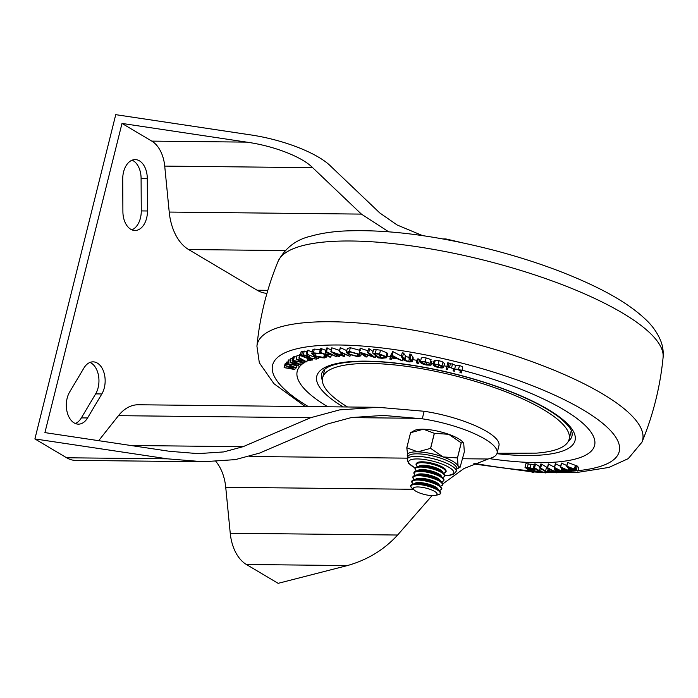 <?xml version="1.0" encoding="UTF-8"?>
<svg xmlns="http://www.w3.org/2000/svg" width="698" height="698" viewBox="0 0 698 698"><rect width="100%" height="100%" fill="white"/><g stroke="black" fill="none" stroke-linecap="round" stroke-linejoin="round"><path stroke-width="1.05" d="M131.887 229.834A19.151 12.276 90.6 0 0 141.266 210.918L141.092 178.348A19.151 12.276 90.6 0 0 133.283 160.784A19.151 12.276 90.6 0 0 132.105 160.191M147.287 178.418A19.151 12.276 90.6 0 0 139.469 160.854A19.151 12.276 90.6 0 0 135.203 159.606A19.151 12.276 90.6 0 0 122.726 179.107L122.9 211.677A19.151 12.276 90.6 0 0 134.976 230.48A19.151 12.276 90.6 0 0 147.461 210.979L147.287 178.418L141.092 178.348M75.305 423.494A19.151 12.276 90.6 0 0 81.369 417.884L95.643 393.89A19.151 12.276 90.6 0 0 91.15 363.03A19.151 12.276 90.6 0 0 89.972 362.437M101.838 393.96A19.151 12.276 90.6 0 0 97.336 363.091A19.151 12.276 90.6 0 0 93.078 361.852A19.151 12.276 90.6 0 0 83.908 368.047L69.634 392.032A19.151 12.276 90.6 0 0 67.287 412.64A19.151 12.276 90.6 0 0 78.394 424.148A19.151 12.276 90.6 0 0 87.564 417.954L101.838 393.96L95.643 393.89M424.148 411.27L422.273 418.809A60.49 16.167 14 0 1 497.081 453.142L498.957 445.603A60.49 16.167 -166 0 0 424.148 411.27L378.159 407.309L339.752 409.857L310.636 417.709L243.079 446.694L223.665 451.929L198.058 453.621L169.535 451.301L44.916 432.612L122.002 123.433L246.621 142.122C273.817 145.891 301.998 156.797 312.643 167.668L361.398 214.103L169.221 212.061A48.389 31.017 90.6 0 0 188.608 249.544L257.134 290.228A48.389 31.017 -89.4 0 0 266.95 293.334M378.159 407.309L138.361 404.761A48.389 31.017 90.6 0 0 118.459 415.668L98.671 440.674M169.221 212.061L164.719 166.107A32.265 20.678 90.6 0 0 151.798 141.118L122.002 123.433M215.909 461.535A40.327 25.852 -89.4 0 1 225.733 487.3L230.244 533.255A40.327 25.852 90.6 0 0 246.394 564.49L278.136 583.336L347.412 565.563L246.394 564.49M497.081 453.142A60.49 16.167 14 0 1 489.263 458.577L463.917 468.559L442.741 483.95M432.062 495.624L397.624 535.026C384.092 549.788 367.357 559.962 347.412 565.563M442.768 238.925L445.97 238.96L462.774 242.86M34.9 438.929L66.642 457.775A40.327 25.852 90.6 0 0 75.611 460.392L203.31 461.744L167.651 458.848L34.9 438.929L115.746 114.664L248.497 134.583C282.498 139.295 317.73 152.923 331.035 166.517L379.782 212.951L397.145 224.992L422.613 235.627M422.273 418.809L383.411 415.423L351.399 417.552L327.144 424.096L259.586 453.081L235.322 459.624L203.31 461.744M388.62 231.771L361.398 214.103M434.618 491.401A12.232 3.272 14 0 1 435.255 495.414A12.232 3.272 14 0 1 415.834 491.2A12.232 3.272 14 0 1 414.429 490.223A12.232 3.272 14 0 1 419.027 486.995A12.232 3.272 14 0 1 434.618 491.401M460.043 467.276L456.736 469.1A26.21 7.006 -166 0 0 458.097 466.22A26.21 7.006 -166 0 0 457.321 464.885A26.21 7.006 -166 0 0 443.09 456.937A26.21 7.006 -166 0 0 417.744 451.85A26.21 7.006 -166 0 0 407.396 456.047A26.21 7.006 -166 0 0 407.824 456.902L407.728 456.754M416.619 463.35A15.12 4.04 14 0 1 417.413 462.565A15.12 4.04 14 0 1 431.826 463.149A15.12 4.04 14 0 1 445.42 469.335A15.12 4.04 14 0 1 445.612 469.597A15.12 4.04 14 0 1 445.943 470.661M434.383 433.31A30.241 8.079 -166 0 0 434.313 433.292L430.553 448.378A30.241 8.079 14 0 1 430.622 448.386L434.383 433.31L448.735 434.313A26.21 7.006 14 0 1 462.966 442.27A26.21 7.006 14 0 1 463.289 442.715A26.21 7.006 14 0 1 463.359 442.829M461.247 442.881L463.21 442.645L463.734 443.596L464.336 451.842L460.087 467.259L458.097 466.22L457.487 457.967L461.247 442.881A30.241 8.079 -166 0 0 461.204 442.855L457.443 457.94A30.241 8.079 14 0 1 457.487 457.967M463.21 442.645L463.734 443.596M406.794 447.802A30.241 8.079 14 0 1 406.821 447.784L410.581 432.708A30.241 8.079 -166 0 0 410.555 432.716L406.794 447.802L407.92 456.998L407.396 456.047M410.581 432.708L423.389 429.226A26.21 7.006 14 0 1 448.735 434.313L461.204 442.855M410.555 432.716L414.42 430.535A26.21 7.006 14 0 1 423.389 429.226L434.313 433.292M457.443 457.94L443.09 456.937L430.622 448.386M430.553 448.378L417.744 451.85L406.821 447.784M537.425 462.661A153.237 40.955 14 0 1 489.176 458.603A153.237 40.955 -166 0 0 594.6 445.403A153.237 40.955 14 0 1 537.425 462.661M327.781 406.768A153.237 40.955 14 0 1 297.226 371.257A153.237 40.955 14 0 1 303.682 362.986A153.237 40.955 -166 0 0 297.226 371.257A153.237 40.955 -166 0 0 327.781 406.768M304.101 362.707A153.237 40.955 14 0 1 305.733 361.73A153.237 40.955 -166 0 0 304.101 362.707M307.033 361.049A153.237 40.955 14 0 1 308.254 360.473A153.237 40.955 -166 0 0 307.033 361.049M331.332 354.994A153.237 40.955 14 0 1 331.916 354.933A153.237 40.955 -166 0 0 331.332 354.994M361.198 354.156A153.237 40.955 14 0 1 362.149 354.191A153.237 40.955 -166 0 0 361.198 354.156M387.093 356.085A153.237 40.955 14 0 1 390.479 356.469A153.237 40.955 -166 0 0 387.093 356.085M412.832 359.644A153.237 40.955 14 0 1 417.011 360.36A153.237 40.955 -166 0 0 412.832 359.644M419.341 360.77A153.237 40.955 14 0 1 420.562 360.988A153.237 40.955 -166 0 0 419.341 360.77M431.495 363.091A153.237 40.955 14 0 1 433.371 363.475A153.237 40.955 -166 0 0 431.495 363.091M443.972 365.778A153.237 40.955 14 0 1 446.877 366.441A153.237 40.955 -166 0 0 443.972 365.778M461.971 370.167A153.237 40.955 14 0 1 594.6 445.403A153.237 40.955 -166 0 0 462.975 370.429A153.237 40.955 -166 0 0 461.971 370.167M347.525 406.978L345.056 405.451A127.027 33.949 14 0 1 322.616 377.775A127.027 33.949 14 0 1 450.768 374.756A127.027 33.949 14 0 1 569.123 439.243A127.027 33.949 14 0 1 536.317 453.133L497.046 453.272M567.605 462.408L577.307 466.072L576.365 469.841L575.361 469.981L577.857 471.098L574.533 470.094L570.563 470.627L566.671 466.177L567.605 462.408M577.167 466.604L578.799 467.328L577.857 471.098M554.387 467.451L561.157 470.888L562.344 470.845L563.251 471.316L562.065 471.368L564.254 472.511L561.079 471.403L556.385 471.595L554.387 467.451L555.329 463.681L560.625 466.343M533.49 467.782L534.572 467.8L540.636 471.455L544.728 472.45L545.696 471.656L539.598 467.887L540.68 467.913L547.293 472.433L545.566 472.921L540.339 471.813L533.49 467.782L534.432 464.013L535.514 464.03L539.894 466.683M539.598 467.887L540.531 464.118L541.622 464.135L547.424 467.695L548.358 463.934L554.439 467.25M525.009 467.416L530.07 467.747L534.136 469.108L534.729 469.841L533.665 470.225L530.026 470.103L533.385 472.398L532.234 472.337L525.009 467.416L525.952 463.647L534.214 464.859M306.431 354.026L318.524 358.65L306.431 354.026L307.373 350.256L312.215 351.827M315.461 355.901L323.724 357.472L324.875 356.277L326.167 356.477L324.683 357.934L319.37 357.551L314.493 355.98L311.762 353.642L312.704 349.873L314.327 349.096L320.225 349.619L319.283 353.773L314.458 353.336L313.184 353.991L315.461 355.901L316.107 353.293M319.431 353.179L323.026 353.755M319.885 352.202L325.015 354.2L329.744 353.86L325.556 351.792L326.49 351.722L336.488 356.652L330.721 354.34L325.992 354.689L330.817 357.071L329.875 357.14L319.885 352.202L320.818 348.433L325.896 350.405M325.556 351.792L326.49 348.014L331.297 349.855M330.869 351.565L342.578 355.561L339.481 351.408L349.942 356.355L341.497 352.839L344.062 356.46L333.906 352.944L339.403 356.538L338.408 356.556L330.869 351.565L331.803 347.796L339.56 350.422M339.315 351.417L340.249 347.648L346.784 350.649M346.382 352.263L349.393 351.469L359.47 354.27L360.779 355.858L357.699 356.687L347.7 353.903L346.382 352.263L347.316 348.494L350.335 347.7L360.412 350.501M389.824 359.086L392.128 355.378L402.301 360.831L397.511 358.842L391.936 358.057L391.273 359.287L389.824 359.086L390.767 355.317L392.747 351.565L401.402 356.076M454.354 371.223L453.063 370.9L453.403 369.521C453.901 369.033 453.194 368.483 451.301 367.881C448.849 367.436 447.671 367.593 447.767 368.37L447.488 369.512L446.197 369.19L447.802 362.724L455.593 365.281L459.476 365.56C461.997 366.319 463.027 367.035 462.582 367.706L461.273 372.95L459.956 372.619L460.314 371.144L458.185 369.6C455.628 369.137 454.442 369.329 454.616 370.167L454.625 370.115M435.255 360.325L434.008 360.91L433.065 364.853L434.322 364.103L435.255 360.325L439.077 360.692L443.003 362.026L444.452 363.71M421.287 358.58C421.173 357.594 422.796 357.385 426.155 357.961L431.076 359.583L430.143 363.353L425.326 362.105C422.779 361.669 421.548 361.817 421.627 362.567L421.74 362.114M430.71 361.058L431.905 361.451L430.963 365.22L426.583 365.037C423.241 364.347 421.164 363.449 420.344 362.349L421.243 358.257M416.47 362.663L417.36 358.955L416.436 362.812L417.36 362.655L418.303 358.885L419.594 359.601M417.378 359.042L418.303 358.885M401.271 356.608L402.598 356.826L404.962 360.151L408.662 361.52L411.017 361.232L408.766 357.838L410.101 358.057L412.326 361.677L409.028 361.957L404.063 360.308L401.271 356.608L402.205 352.839L403.54 353.057L405.904 356.381L409.604 357.751M408.766 357.838L409.709 354.069L411.043 354.287L413.26 357.908L412.326 361.677M372.671 353.04L373.613 349.27L380.515 350.178L386.971 352.891L387.617 353.991L386.675 357.76L382.076 358.283L378.072 357.847L372.671 353.04L379.572 353.947L386.038 356.661L386.675 357.76M359.226 351.993L372.496 356.399L367.514 352.638L368.71 352.734L375.219 357.646L362.061 353.284L366.982 357.001L365.735 356.905L359.226 351.993L360.168 348.223L367.977 350.789M367.514 352.638L368.457 348.869L369.643 348.965L373.046 351.53M300.192 355.509L303.325 354.854L307.67 355.692L309.415 356.992L308.385 357.533L316.334 359.095L307.129 357.83L312.547 360.002L311.849 360.168L300.192 355.509L301.135 351.731L304.258 351.085L307.076 351.426M292.924 360.421L301.449 362.114L296.214 359.147L304.249 361.032L298.875 358.118L299.442 357.899L306.823 361.922L298.788 360.107L303.927 363.039L292.924 360.421L293.858 356.652L296.667 356.975M296.118 359.191L297.06 355.413L299.425 355.91M298.875 358.118L299.817 354.348L300.515 354.2M287.628 363.771L295.978 365.141L290.002 362.253L298.046 363.815L292.034 360.945L292.462 360.674L300.716 364.644L292.767 363.108L298.578 366.014L287.628 363.771L288.571 360.002L290.543 360.055M290.002 362.253L290.935 358.484L292.584 358.755M292.034 360.945L292.977 357.175L293.753 357.079M284.121 367.628L292.165 368.692L285.744 365.831L293.553 367.174L287.34 364.077L296.266 367.925L288.518 366.668L294.835 369.504L284.121 367.628L285.054 363.859L286.241 363.71M285.7 365.883L286.642 362.114L287.602 362.218M287.061 364.382L288.475 360.386M560.494 466.875L567.849 470.269L568.931 470.164L569.917 470.635L568.835 470.74L571.226 471.874L567.936 470.818L563.67 471.229L560.494 466.875L561.428 463.097L566.82 465.557M447.488 369.512L447.784 368.291M446.86 366.494L454.651 369.05L458.534 369.329C461.055 370.088 462.093 370.804 461.64 371.476L461.273 372.95M458.534 369.329L459.476 365.56M454.651 369.05L455.593 365.281M451.623 367.61L452.566 363.833M449.521 367.253L450.463 363.484M448.037 367.279L448.971 363.51M448.151 366.816L449.084 363.047M434.322 364.103L438.135 364.461L439.077 360.692M438.135 364.461L442.061 365.804L443.588 367.174C443.431 368.055 441.738 368.178 438.527 367.549C435.29 366.764 433.467 365.865 433.065 364.853M444.53 363.405L443.579 367.34L444.521 363.571M438.178 364.827C435.761 364.373 434.496 364.487 434.392 365.159L438.484 367.192C440.909 367.663 442.166 367.558 442.27 366.886L438.178 364.827M442.061 365.804L443.003 362.026M438.484 367.192L439.025 365.037M420.344 362.349C420.231 361.363 421.854 361.154 425.213 361.739L426.155 357.961M425.213 361.739L430.143 363.353M421.592 362.314L426.469 364.679L429.846 364.818L430.788 361.041M429.846 364.818L430.963 365.22M426.469 364.679L427.01 362.506M417.36 362.655L418.695 363.222L417.762 363.388L416.436 362.812M419.646 359.54L418.704 363.309L419.629 359.453M410.101 358.057L411.043 354.287M408.662 361.52L409.368 358.693M404.962 360.151L405.904 356.381M402.598 356.826L403.54 353.057M391.805 355.334L392.747 351.565M392.128 355.378L393.061 351.609M396.543 358.31L392.843 356.329L392.119 357.69L396.543 358.31M402.301 360.831L402.807 358.807M378.761 357.524L383.699 357.952L385.287 357.42L384.773 356.53L379.337 354.296L374.398 353.642L378.761 357.524L379.555 354.348M386.038 356.661L386.971 352.891M379.572 353.947L380.515 350.178M383.699 357.952L384.162 356.067M366.982 357.001L367.453 355.099M375.219 357.646L375.69 355.727M368.71 352.734L369.643 348.965M359.487 352.01L360.43 348.241M349.393 351.469L350.335 347.7M350.204 351.958L347.779 352.621L348.869 353.947L356.905 356.207L359.409 355.561L358.31 354.235L350.204 351.958M359.47 354.27L359.915 352.507M348.869 353.947L349.366 351.966M356.905 356.207L357.507 353.781M339.403 356.538L339.786 354.977M344.323 356.451L344.829 354.418M349.942 356.355L350.248 355.134M339.481 351.408L340.423 347.639M331.035 351.565L331.978 347.796M330.817 357.071L331.41 354.68M336.488 356.652L336.776 355.483M326.49 351.722L327.432 347.953M325.015 354.2L325.608 351.818M320.818 352.132L321.761 348.363M311.762 353.642L313.385 352.865L314.327 349.096M313.385 352.865L319.283 353.389L320.225 349.619M326.743 355.587L326.367 357.123L326.428 355.43M325.006 356.835L325.233 354.846M323.724 357.472L324.474 354.471M318.524 358.65L318.829 357.428M307.19 353.877L308.132 350.108M302.033 355.797L305.994 357.376L308.054 356.704L306.937 355.867L302.033 355.797M312.547 360.002L312.852 358.789M316.334 359.095L316.534 358.275M307.67 355.692L307.923 354.654M303.325 354.854L304.258 351.085M305.994 357.376L306.413 355.683M307.216 357.097L307.46 356.111M308.525 360.587L308.036 360.037L310.078 360.814L308.036 360.037L308.35 358.772M310.078 360.814L309.816 359.357M304.023 363.004L304.415 361.424M306.823 361.922L307.67 358.502M299.442 357.899L300.384 354.13M296.214 359.147L297.156 355.378M293.483 360.212L294.416 356.442M298.648 365.97L299.049 364.373M300.716 364.644L301.274 362.41M292.462 360.674L293.396 356.905M290.071 362.21L291.005 358.44M288.038 363.51L288.981 359.732M294.888 369.451L295.289 367.82M296.266 367.925L296.833 365.656M287.34 364.077L288.283 360.299M285.744 365.831L286.686 362.061M284.391 367.323L285.334 363.553M526.859 467.948L529.32 469.623L531.283 469.737C533.045 469.902 533.595 469.675 532.94 469.047L526.859 467.948M533.298 469.518L532.94 469.047M533.385 472.398L533.935 470.199M534.136 469.108L534.336 468.297M530.07 467.747L531.012 463.978M529.32 469.623L529.695 468.114M531.283 469.737L531.606 468.454M540.68 467.913L541.622 464.135M544.728 472.45L545.042 471.202M545.941 472.11L545.696 471.656M540.636 471.455L541.273 468.908M534.572 467.8L535.514 464.03M548.576 471.717L547.633 467.704L553.793 471.185L555.067 471.176L555.913 471.656L554.64 471.665L556.699 472.834L553.593 471.674L548.576 471.717M549.658 471.22L552.746 471.194L549.056 469.108L549.658 471.22L550.041 469.667M556.699 472.834L557.013 471.569M555.913 471.656L556.079 470.967M555.067 471.176L555.442 469.641M553.793 471.185L554.613 467.913M547.633 467.704L548.576 463.934M557.283 471.045L560.171 470.932L556.245 468.864L557.283 471.045L557.641 469.597M564.254 472.511L564.595 471.141M563.251 471.316L563.373 470.818M562.344 470.845L562.605 469.78M561.157 470.888L561.733 468.576M554.587 467.442L555.529 463.673M564.324 470.6L566.951 470.356L562.667 468.314L564.324 470.6L564.656 469.257M571.226 471.874L571.575 470.496M569.917 470.635L570.057 470.051M568.931 470.164L569.202 469.073M567.849 470.269L568.381 468.131M560.677 466.857L561.611 463.079M566.671 466.177L576.365 469.841M571.06 469.963L573.503 469.632L569.018 467.616L571.06 469.963L571.374 468.681M575.335 469.379L576.269 465.61M574.323 469.518L575.265 465.749M566.837 466.159L567.779 462.381M413.312 489.281L225.733 487.3M487.597 459.005L462.617 458.743M407.51 458.158L249.849 456.492M397.624 535.026L230.244 533.255M267.823 290.342L257.134 290.228M167.651 458.848L66.642 457.775M419.07 418.329L351.042 417.605M87.564 417.954L81.369 417.884M147.461 210.979L141.266 210.918M312.643 167.668L164.719 166.107M246.621 142.122L151.798 141.118M285.142 250.565L188.608 249.544M243.079 446.694L130.84 445.499M310.636 417.709L118.459 415.668M418.765 466.439A12.302 3.289 14 0 1 427.446 465.592A12.302 3.289 14 0 1 440.08 469.684A12.302 3.289 14 0 1 442.602 472.38M417.683 470.775A12.302 3.289 14 0 1 426.365 469.92A12.302 3.289 14 0 1 438.998 474.021A12.302 3.289 14 0 1 441.52 476.717M416.601 475.111A12.302 3.289 14 0 1 425.283 474.256A12.302 3.289 14 0 1 437.916 478.357A12.302 3.289 14 0 1 440.438 481.053M414.438 483.784A12.302 3.289 14 0 1 423.119 482.929A12.302 3.289 14 0 1 435.753 487.03A12.302 3.289 14 0 1 438.274 489.726M415.519 479.447A12.302 3.289 14 0 1 424.201 478.592A12.302 3.289 14 0 1 436.835 482.693A12.302 3.289 14 0 1 439.356 485.389M421.199 461.814L418.791 462.329A15.103 4.04 14 0 1 442.776 467.538A15.103 4.04 14 0 1 444.504 468.733C447.034 470.941 446.668 472.406 443.405 473.157M443.492 473.131A15.103 4.04 -166 0 0 442.611 468.192A15.103 4.04 -166 0 0 423.442 462.765A15.103 4.04 -166 0 0 417.622 466.683M443.422 473.07L441.328 471.316A12.302 3.289 -166 0 0 439.915 470.339A12.302 3.289 -166 0 0 420.388 466.09L417.709 466.665A15.103 4.04 14 0 1 441.694 471.874A15.103 4.04 14 0 1 443.422 473.07C445.952 475.277 445.586 476.743 442.323 477.493M442.41 477.467A15.103 4.04 -166 0 0 441.529 472.529A15.103 4.04 -166 0 0 422.36 467.102A15.103 4.04 -166 0 0 416.54 471.019M442.34 477.406L440.246 475.652A12.302 3.289 -166 0 0 438.833 474.675A12.302 3.289 -166 0 0 419.306 470.426L416.627 471.002A15.103 4.04 14 0 1 440.613 476.21A15.103 4.04 14 0 1 442.34 477.406C444.87 479.613 444.504 481.079 441.241 481.829M441.328 481.803A15.103 4.04 -166 0 0 440.447 476.865A15.103 4.04 -166 0 0 421.278 471.438A15.103 4.04 -166 0 0 415.458 475.355M441.258 481.742L439.164 479.988A12.302 3.289 -166 0 0 437.751 479.011A12.302 3.289 -166 0 0 418.233 474.762L415.546 475.338A15.103 4.04 14 0 1 439.531 480.547A15.103 4.04 14 0 1 441.258 481.742C443.788 483.95 443.422 485.415 440.159 486.166M440.255 486.14A15.103 4.04 -166 0 0 439.365 481.201A15.103 4.04 -166 0 0 420.196 475.774A15.103 4.04 -166 0 0 414.376 479.692M440.176 486.078L438.082 484.325A12.302 3.289 -166 0 0 436.669 483.339A12.302 3.289 -166 0 0 417.151 479.098L414.472 479.674A15.103 4.04 14 0 1 438.449 484.883A15.103 4.04 14 0 1 440.176 486.078C442.707 488.286 442.34 489.752 439.077 490.502M439.173 490.476A15.103 4.04 -166 0 0 438.283 485.538A15.103 4.04 -166 0 0 419.114 480.111A15.103 4.04 -166 0 0 413.295 484.028M439.094 490.415L437 488.661A12.302 3.289 -166 0 0 435.587 487.675A12.302 3.289 -166 0 0 416.069 483.435L413.391 484.011A15.103 4.04 14 0 1 437.367 489.219A15.103 4.04 14 0 1 439.094 490.415C441.625 492.622 441.258 494.088 437.995 494.83A15.103 4.04 -166 0 0 437.201 489.874A15.103 4.04 -166 0 0 417.962 484.438A15.103 4.04 -166 0 0 412.282 488.425L414.429 490.223M407.257 459.179A25.207 6.736 14 0 1 429.244 457.818A25.207 6.736 14 0 1 455.34 468.89A25.207 6.736 14 0 1 456.169 471.377L456.797 468.864A25.207 6.736 -166 0 0 455.969 466.377A25.207 6.736 -166 0 0 429.872 455.305A25.207 6.736 -166 0 0 407.885 456.666L407.257 459.179L408.391 463.21L415.258 468.114M444.914 475.382A23.191 6.195 -166 0 0 452.985 470.487A23.191 6.195 -166 0 0 425.265 459.642A23.191 6.195 -166 0 0 409.499 463.838A23.191 6.195 -166 0 0 415.31 468M343.25 406.934A133.074 35.563 14 0 1 366.441 361.154A133.074 35.563 14 0 1 548.043 409.412A133.074 35.563 14 0 1 525.385 455.515A133.074 35.563 14 0 1 496.897 453.7M568.181 441.581A129.043 34.481 -166 0 0 572.063 435.779C572.168 432.961 573.59 429.846 560.86 418.669C548.628 408.792 529.895 399.064 504.663 389.475C461.518 373.064 405.329 361.608 367.331 361.416C347.761 361.363 334.246 363.492 326.786 367.785L323.759 369.975L321.638 373.343A129.043 34.481 -166 0 0 322.345 380.279M474.666 463.367A178.601 47.726 -166 0 0 529.747 470.644M533.761 470.923A178.601 47.726 -166 0 0 539.205 471.237M547.511 471.56A178.601 47.726 -166 0 0 548.541 471.586M556.987 471.665A178.601 47.726 -166 0 0 561.471 471.612M564.499 471.525A178.601 47.726 -166 0 0 569.01 471.333M571.4 471.185A178.601 47.726 -166 0 0 576.155 470.818M577.97 470.653A178.601 47.726 -166 0 0 607.557 427.63A178.601 47.726 -166 0 0 465.802 364.155A178.601 47.726 -166 0 0 294.722 349.323A178.601 47.726 -166 0 0 308.315 406.568M472.066 343.032A198.564 53.065 14 0 1 641.951 442.183C653.171 414.944 660.221 386.675 663.1 357.367A198.564 53.065 -166 0 0 492.195 262.291A198.564 53.065 -166 0 0 278.074 261.366C266.854 288.597 259.804 316.875 256.925 346.182A198.564 53.065 14 0 1 472.066 343.032M461.64 371.476L462.582 367.706M411.995 360.77L412.928 357.001M404.491 359.54L405.433 355.771M375.28 353.328L376.222 349.558M380.218 357.681L380.96 354.697M301.588 355.169L302.522 351.399M527.304 467.538L528.246 463.76M545.618 470.897L546.551 467.128M539.502 470.792L540.147 468.227M442.619 467.154L444.504 468.733M435.255 495.414L437.995 494.83M413.391 484.011C410.119 484.761 409.752 486.236 412.282 488.425M414.472 479.674C411.201 480.425 410.834 481.899 413.364 484.089M415.546 475.338C412.282 476.088 411.916 477.563 414.446 479.753M416.627 471.002C413.364 471.752 412.998 473.227 415.528 475.417M417.709 466.665C414.446 467.416 414.08 468.89 416.61 471.08M418.791 462.329C415.528 463.079 415.162 464.554 417.692 466.744M444.914 475.504L450.079 475.251L453.796 474.151L456.169 471.377M322.616 377.775L324.771 369.111M569.123 439.243L571.278 430.57M473.375 463.908L531.422 471.778M533.508 471.935L542.39 472.494M547.058 472.712L576.897 472.494L608.892 467.433L628.244 458.647L641.951 442.183M278.074 261.366C285.246 247.86 296.266 239.44 311.125 236.107C320.443 233.455 331.114 231.771 343.128 231.055C386.02 228.979 436.451 235.427 494.437 250.399C532.801 260.555 566.575 272.717 595.76 286.887C617.32 297.348 634.107 308.35 646.121 319.893C652.604 326.018 657.464 332.981 660.701 340.781C662.768 345.946 663.562 351.469 663.1 357.367M305.235 406.533L273.904 383.656L259.324 362.759L256.925 346.182M361.346 353.589L360.779 355.858M309.799 355.439L309.415 356.992M308.254 358.728L307.905 360.133M310.479 359.618L310.209 360.709M535.008 468.707L534.729 469.841M547.982 469.649L547.293 472.433"/></g></svg>
